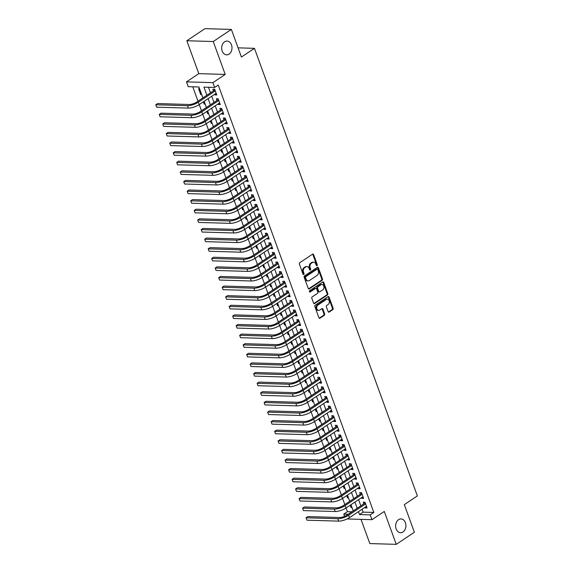 <?xml version="1.0" encoding="UTF-8"?>
<svg xmlns="http://www.w3.org/2000/svg" width="573" height="573" viewBox="0 0 573 573"><rect width="100%" height="100%" fill="white"/><g stroke="black" fill="none" stroke-linecap="round" stroke-linejoin="round"><path stroke-width="0.86" d="M317.005 265.65A0.738 0.552 91.7 0 0 317.263 264.662L313.617 254.641A1.053 0.788 91.7 0 0 312.564 254.176L299.758 262.721A1.053 0.788 91.7 0 0 299.385 264.139L303.031 274.159A0.738 0.552 91.7 0 0 304.027 273.493L303.554 272.196A3.381 2.528 91.7 0 1 304.736 267.663L305.803 266.946A3.381 2.528 91.7 0 1 306.999 266.588A3.381 2.528 91.7 0 1 309.176 268.443L309.649 269.74A0.738 0.552 91.7 0 0 310.645 269.074L310.172 267.777A3.381 2.528 91.7 0 1 311.354 263.243L312.421 262.527A3.381 2.528 91.7 0 1 313.617 262.169A3.381 2.528 91.7 0 1 315.795 264.024L316.267 265.32A0.738 0.552 91.7 0 0 317.005 265.65M316.389 265.543A0.738 0.552 91.7 0 0 316.547 264.64L312.901 254.62A1.053 0.788 91.7 0 0 312.579 254.161M303.16 274.381A0.738 0.552 91.7 0 0 303.318 273.471L302.845 272.175L303.554 272.196M309.771 269.962A0.738 0.552 91.7 0 0 309.929 269.052L309.463 267.756L310.172 267.777M398.529 519.668A6.883 5.15 91.7 0 0 395.728 527.332A6.883 5.15 91.7 0 0 400.57 532.697A6.883 5.15 91.7 0 0 403.005 531.959A6.883 5.15 91.7 0 0 405.813 524.295A6.883 5.15 91.7 0 0 400.971 518.93A6.883 5.15 91.7 0 0 398.529 519.668M224.609 41.815A6.883 5.15 91.7 0 0 221.801 49.479A6.883 5.15 91.7 0 0 226.643 54.843A6.883 5.15 91.7 0 0 229.085 54.113A6.883 5.15 91.7 0 0 231.886 46.442A6.883 5.15 91.7 0 0 227.044 41.077A6.883 5.15 91.7 0 0 224.609 41.815M328.107 311.59A1.053 0.788 91.7 0 0 329.16 312.056L332.755 309.656A1.053 0.788 91.7 0 0 333.121 308.238L329.074 297.115A1.053 0.788 91.7 0 0 328.021 296.649L315.214 305.194A1.053 0.788 91.7 0 0 314.849 306.612L318.896 317.743A1.053 0.788 91.7 0 0 319.949 318.208L324.289 315.308A1.053 0.788 91.7 0 0 324.655 313.889L322.928 309.134A1.053 0.788 91.7 0 0 321.868 308.661L319.72 310.1A2.822 2.113 91.7 0 1 318.717 310.401A2.822 2.113 91.7 0 1 316.733 308.202A2.822 2.113 91.7 0 1 317.886 305.058L326.316 299.428A2.822 2.113 91.7 0 1 327.312 299.127A2.822 2.113 91.7 0 1 329.303 301.326A2.822 2.113 91.7 0 1 328.15 304.471L326.746 305.409A1.053 0.788 91.7 0 0 326.374 306.827L328.107 311.59M362.072 509.239L363.124 512.14L373.832 512.455L370.208 514.876L371.956 519.682L347.152 518.952M231.363 29.424L213.242 41.528L186.827 40.747L204.948 28.65L231.363 29.424L241.412 57.042L254.455 48.333L417.366 495.924L404.323 504.634L414.372 532.253L396.251 544.35L384.282 511.453L371.956 519.682M186.827 40.747L198.802 73.645L225.21 74.426L213.242 41.528M225.21 74.426L212.891 82.648L214.639 87.454L203.931 87.139L206.882 95.24M373.832 512.455L218.263 85.033L214.639 87.454M322.083 280.333A1.053 0.788 91.7 0 0 322.456 278.915L318.402 267.792A1.053 0.788 91.7 0 0 317.349 267.326L304.542 275.878A1.053 0.788 91.7 0 0 304.177 277.296L308.224 288.42A1.053 0.788 91.7 0 0 309.277 288.885L322.083 280.333L321.367 280.312A1.053 0.788 91.7 0 0 321.74 278.901L317.693 267.77A1.053 0.788 91.7 0 0 317.363 267.319M323.738 282.453L327.785 293.577A1.053 0.788 91.7 0 1 327.419 294.995L314.613 303.547A1.053 0.788 91.7 0 1 313.56 303.081L311.827 298.318A1.053 0.788 91.7 0 1 312.192 296.9L317.385 293.433A1.053 0.788 91.7 0 0 317.757 292.015L316.604 288.856A1.053 0.788 91.7 0 0 315.551 288.391L310.143 292.001A0.738 0.552 91.7 0 1 309.664 290.676L322.685 281.988A1.053 0.788 91.7 0 1 323.738 282.453L323.022 282.432L327.076 293.555L327.785 293.577M361.026 519.36L369.836 543.576L396.251 544.35M350.196 505.236L351.02 507.513L351.801 506.99M346.694 495.631L347.525 497.908L348.305 497.385M343.198 486.026L344.029 488.303L344.81 487.781M339.703 476.421L340.534 478.699L341.315 478.176M336.208 466.816L337.039 469.094L337.819 468.571M332.712 457.211L333.543 459.489L334.324 458.966M329.217 447.606L330.048 449.884L330.829 449.361M325.722 438.001L326.553 440.279L327.333 439.756M322.227 428.389L323.057 430.674L323.831 430.151M318.731 418.784L319.562 421.069L320.336 420.546M315.236 409.179L316.06 411.457L316.84 410.941M311.741 399.574L312.564 401.852L313.345 401.336M308.238 389.969L309.069 392.247L309.85 391.731M304.743 380.365L305.574 382.642L306.354 382.127M301.248 370.76L302.078 373.037L302.859 372.522M297.752 361.155L298.583 363.432L299.364 362.917M294.257 351.55L295.088 353.828L295.869 353.312M290.762 341.945L291.593 344.223L292.373 343.707M287.266 332.34L288.097 334.618L288.878 334.102M283.771 322.735L284.602 325.013L285.375 324.497M280.276 313.13L281.107 315.408L281.88 314.892M276.78 303.525L277.604 305.803L278.385 305.287M273.285 293.92L274.109 296.198L274.89 295.682M269.783 284.315L270.614 286.593L271.394 286.077M266.287 274.711L267.118 276.988L267.899 276.473M262.792 265.106L263.623 267.383L264.404 266.868M259.297 255.501L260.128 257.778L260.908 257.256M255.802 245.896L256.632 248.173L257.413 247.651M252.306 236.291L253.137 238.569L253.918 238.046M248.811 226.686L249.642 228.964L250.422 228.441M245.316 217.081L246.146 219.359L246.92 218.836M241.82 207.476L242.651 209.754L243.425 209.231M238.325 197.871L239.149 200.149L239.929 199.626M234.83 188.266L235.653 190.544L236.434 190.021M231.327 178.661L232.158 180.939L232.939 180.416M227.832 169.056L228.663 171.334L229.444 170.811M224.337 159.452L225.168 161.729L225.948 161.206M220.841 149.847L221.672 152.124L222.453 151.601M217.346 140.242L218.177 142.519L218.958 141.997M213.851 130.637L214.682 132.915L215.462 132.392M210.355 121.032L211.186 123.31L211.96 122.787M206.86 111.427L207.691 113.705L208.465 113.182M203.365 101.822L204.189 104.1L204.969 103.577M214.725 94.23L214.975 94.91L216.759 94.968L214.66 89.202L212.877 89.152L213.485 90.828M218.22 103.835L218.471 104.515L220.254 104.573L218.155 98.807L216.372 98.757L216.988 100.433M221.715 113.44L221.966 114.12L223.749 114.177L221.651 108.412L219.867 108.361L220.483 110.037M225.218 123.045L225.461 123.725L227.245 123.782L225.146 118.017L223.363 117.966L223.979 119.642M228.713 132.657L228.956 133.33L230.74 133.387L228.648 127.621L226.858 127.571L227.474 129.254M232.208 142.262L232.452 142.935L234.235 142.992L232.144 137.226L230.353 137.176L230.969 138.859M235.704 151.866L235.947 152.54L237.738 152.597L235.639 146.831L233.856 146.781L234.464 148.464M239.199 161.471L239.442 162.152L241.233 162.202L239.134 156.436L237.351 156.386L237.96 158.069M242.694 171.076L242.945 171.757L244.728 171.807L242.63 166.041L240.846 165.991L241.455 167.674M246.189 180.681L246.44 181.362L248.224 181.412L246.125 175.646L244.342 175.596L244.95 177.279M249.685 190.286L249.935 190.967L251.719 191.017L249.62 185.251L247.837 185.201L248.446 186.884M253.18 199.891L253.431 200.571L255.214 200.622L253.116 194.856L251.332 194.806L251.941 196.489M256.675 209.496L256.926 210.176L258.709 210.227L256.611 204.461L254.827 204.411L255.443 206.094M260.171 219.101L260.421 219.781L262.205 219.831L260.106 214.066L258.323 214.016L258.939 215.699M263.673 228.706L263.917 229.386L265.7 229.436L263.601 223.671L261.818 223.62L262.434 225.304M267.168 238.311L267.412 238.991L269.195 239.041L267.104 233.275L265.313 233.225L265.929 234.909M270.664 247.916L270.907 248.596L272.691 248.646L270.599 242.88L268.809 242.83L269.425 244.513M274.159 257.521L274.403 258.201L276.193 258.251L274.095 252.485L272.311 252.435L272.92 254.118M277.654 267.125L277.905 267.806L279.688 267.856L277.59 262.09L275.806 262.04L276.415 263.723M281.15 276.73L281.4 277.411L283.184 277.461L281.085 271.695L279.302 271.645L279.911 273.328M284.645 286.335L284.896 287.016L286.679 287.066L284.58 281.307L282.797 281.25L283.406 282.933M288.14 295.94L288.391 296.621L290.174 296.671L288.076 290.912L286.292 290.855L286.901 292.538M291.636 305.545L291.886 306.226L293.67 306.276L291.571 300.517L289.788 300.46L290.396 302.143M295.131 315.15L295.382 315.83L297.165 315.881L295.066 310.122L293.283 310.065L293.899 311.748M298.626 324.755L298.877 325.435L300.66 325.485L298.562 319.727L296.778 319.67L297.394 321.353M302.129 334.36L302.372 335.04L304.156 335.09L302.057 329.332L300.273 329.274L300.889 330.958M305.624 343.965L305.867 344.645L307.651 344.695L305.559 338.937L303.769 338.879L304.385 340.563M309.119 353.57L309.363 354.25L311.153 354.3L309.055 348.542L307.264 348.484L307.88 350.167M312.614 363.175L312.858 363.855L314.649 363.905L312.55 358.146L310.767 358.089L311.375 359.772M316.11 372.779L316.36 373.46L318.144 373.51L316.045 367.751L314.262 367.694L314.871 369.377M319.605 382.384L319.856 383.065L321.639 383.115L319.541 377.356L317.757 377.299L318.366 378.982M323.1 391.989L323.351 392.67L325.135 392.72L323.036 386.961L321.252 386.904L321.861 388.587M326.596 401.594L326.846 402.275L328.63 402.325L326.531 396.566L324.748 396.509L325.357 398.192M330.091 411.199L330.342 411.88L332.125 411.93L330.027 406.171L328.243 406.114L328.852 407.797M333.586 420.804L333.837 421.484L335.62 421.535L333.522 415.776L331.738 415.719L332.354 417.402M337.089 430.409L337.332 431.089L339.116 431.14L337.017 425.381L335.234 425.324L335.85 427.007M340.584 440.014L340.828 440.694L342.611 440.744L340.512 434.986L338.729 434.936L339.345 436.612M344.079 449.619L344.323 450.299L346.106 450.349L344.015 444.591L342.224 444.541L342.84 446.217M347.575 459.224L347.818 459.904L349.609 459.954L347.51 454.196L345.72 454.145L346.336 455.822M351.07 468.829L351.313 469.509L353.104 469.566L351.005 463.801L349.222 463.75L349.831 465.426M354.565 478.434L354.816 479.114L356.599 479.171L354.501 473.405L352.717 473.355L353.326 475.031M358.061 488.038L358.311 488.719L360.095 488.776L357.996 483.01L356.213 482.96L356.821 484.636M361.556 497.643L361.807 498.324L363.59 498.381L361.491 492.615L359.708 492.565L360.317 494.241M208.486 87.268L210.506 92.826M211.745 96.228L214.001 102.431M215.24 105.833L217.496 112.036M218.736 115.438L220.992 121.641M222.231 125.043L224.487 131.246M225.726 134.648L227.982 140.851M229.221 144.253L231.478 150.455M232.717 153.858L234.98 160.06M236.212 163.463L238.475 169.665M239.715 173.067L241.971 179.27M243.21 182.672L245.466 188.875M246.705 192.277L248.961 198.48M250.2 201.882L252.457 208.085M253.696 211.487L255.952 217.69M257.191 221.092L259.447 227.295M260.686 230.697L262.943 236.9M264.182 240.302L266.438 246.505M267.677 249.907L269.933 256.11M271.172 259.512L273.436 265.714M274.668 269.117L276.931 275.319M278.17 278.722L280.426 284.924M281.665 288.326L283.921 294.529M285.161 297.931L287.417 304.134M288.656 307.536L290.912 313.739M292.151 317.141L294.407 323.344M295.647 326.746L297.903 332.949M299.142 336.351L301.398 342.554M302.637 345.956L304.893 352.159M306.132 355.561L308.396 361.764M309.628 365.166L311.891 371.368M313.123 374.771L315.386 380.973M316.625 384.376L318.882 390.578M320.121 393.98L322.377 400.183M323.616 403.585L325.872 409.788M327.111 413.19L329.368 419.393M330.607 422.795L332.863 428.998M334.102 432.4L336.358 438.603M337.597 442.005L339.853 448.208M341.093 451.61L343.349 457.813M344.588 461.215L346.851 467.418M348.083 470.82L350.347 477.023M351.578 480.425L353.842 486.627M355.081 490.03L357.337 496.232M358.576 499.635L360.832 505.837M365.051 507.248L365.302 507.929L367.085 507.986L364.987 502.22L363.203 502.17L363.812 503.846M192.779 86.81L198.007 101.17M199.246 104.573L201.503 110.775M202.742 114.177L204.998 120.38M206.237 123.782L208.493 129.985M209.732 133.387L211.989 139.59M213.228 142.992L215.484 149.195M216.723 152.597L218.979 158.8M220.218 162.202L222.474 168.405M223.714 171.807L225.97 178.01M227.209 181.412L229.472 187.615M230.704 191.017L232.967 197.219M234.207 200.622L236.463 206.824M237.702 210.227L239.958 216.429M241.197 219.831L243.453 226.034M244.692 229.436L246.949 235.639M248.188 239.041L250.444 245.244M251.683 248.646L253.939 254.849M255.178 258.251L257.435 264.454M258.674 267.856L260.93 274.059M262.169 277.461L264.425 283.664M265.664 287.066L267.928 293.269M269.16 296.671L271.423 302.873M272.662 306.276L274.918 312.478M276.157 315.881L278.414 322.083M279.653 325.485L281.909 331.688M283.148 335.09L285.404 341.293M286.643 344.695L288.899 350.898M290.139 354.3L292.395 360.503M293.634 363.905L295.89 370.108M297.129 373.51L299.385 379.713M300.624 383.115L302.881 389.318M304.12 392.72L306.383 398.923M307.615 402.325L309.878 408.528M311.118 411.93L313.374 418.132M314.613 421.535L316.869 427.737M318.108 431.14L320.364 437.349M321.603 440.752L323.86 446.954M325.099 450.357L327.355 456.559M328.594 459.961L330.85 466.164M332.089 469.566L334.346 475.769M335.585 479.171L337.841 485.374M339.08 488.776L341.336 494.979M342.575 498.381L344.839 504.584M346.071 507.986L347.417 511.682L351.886 511.811M199.576 88.758L198.602 88.729L200.693 94.495L201.675 94.524M204.189 104.1L205.17 104.128M207.691 113.705L208.665 113.733M211.186 123.31L212.16 123.338M214.682 132.915L215.656 132.943M218.177 142.519L219.158 142.548M221.672 152.124L222.653 152.153M225.168 161.729L226.149 161.758M228.663 171.334L229.644 171.363M232.158 180.939L233.139 180.968M235.653 190.544L236.635 190.573M239.149 200.149L240.13 200.178M242.651 209.754L243.625 209.782M246.146 219.359L247.121 219.387M249.642 228.964L250.616 228.992M253.137 238.569L254.118 238.597M256.632 248.173L257.614 248.202M260.128 257.778L261.109 257.807M263.623 267.383L264.604 267.412M267.118 276.988L268.1 277.017M270.614 286.593L271.595 286.622M274.109 296.198L275.09 296.227M277.604 305.803L278.585 305.832M281.107 315.408L282.081 315.437M284.602 325.013L285.576 325.041M288.097 334.618L289.071 334.646M291.593 344.223L292.574 344.251M295.088 353.828L296.069 353.856M298.583 363.432L299.564 363.461M302.078 373.037L303.06 373.066M305.574 382.642L306.555 382.671M309.069 392.247L310.05 392.276M312.564 401.852L313.546 401.881M316.06 411.457L317.041 411.486M319.562 421.069L320.536 421.098M323.057 430.674L324.031 430.703M326.553 440.279L327.527 440.308M330.048 449.884L331.029 449.912M333.543 459.489L334.525 459.517M337.039 469.094L338.02 469.122M340.534 478.699L341.515 478.727M344.029 488.303L345.01 488.332M347.525 497.908L348.506 497.937M351.02 507.513L352.001 507.542M254.455 48.333L238.067 47.846M344.617 516.359L343.793 514.103L348.262 514.232M347.417 511.682L343.793 514.103M202.906 97.897L198.931 86.989L188.223 86.673L186.476 81.875L212.891 82.648M198.802 73.645L186.476 81.875M358.447 511.66L359.5 514.561L370.208 514.876M208.121 98.642L210.377 104.845M211.616 108.247L213.872 114.45M215.111 117.852L217.368 124.055M218.607 127.457L220.863 133.659M222.102 137.062L224.358 143.264M225.597 146.667L227.861 152.869M229.093 156.271L231.356 162.474M232.588 165.876L234.851 172.086M236.09 175.488L238.347 181.691M239.586 185.093L241.842 191.296M243.081 194.698L245.337 200.901M246.576 204.303L248.832 210.506M250.072 213.908L252.328 220.111M253.567 223.513L255.823 229.716M257.062 233.118L259.318 239.321M260.557 242.723L262.814 248.926M264.053 252.328L266.316 258.53M267.548 261.933L269.811 268.135M271.05 271.538L273.307 277.74M274.546 281.142L276.802 287.345M278.041 290.747L280.297 296.95M281.536 300.352L283.793 306.555M285.032 309.957L287.288 316.16M288.527 319.562L290.783 325.765M292.022 329.167L294.278 335.37M295.518 338.772L297.774 344.975M299.013 348.377L301.269 354.58M302.508 357.982L304.772 364.184M306.003 367.587L308.267 373.789M309.506 377.192L311.762 383.394M313.001 386.796L315.257 392.999M316.497 396.401L318.753 402.604M319.992 406.006L322.248 412.209M323.487 415.611L325.743 421.814M326.982 425.216L329.239 431.419M330.478 434.821L332.734 441.024M333.973 444.426L336.229 450.629M337.468 454.031L339.725 460.234M340.964 463.636L343.227 469.839M344.459 473.241L346.722 479.443M347.961 482.846L350.218 489.048M351.457 492.451L353.713 498.653M354.952 502.055L357.208 508.258M353.233 510.915L350.97 504.713M349.738 501.311L347.474 495.108M346.235 491.706L343.979 485.503M342.74 482.101L340.484 475.898M339.245 472.496L336.988 466.293M335.749 462.891L333.493 456.688M332.254 453.286L329.998 447.083M328.759 443.681L326.503 437.478M325.263 434.076L323.007 427.873M321.768 424.471L319.512 418.269M318.273 414.866L316.01 408.664M314.778 405.261L312.514 399.059M311.282 395.656L309.019 389.454M307.78 386.052L305.524 379.849M304.284 376.447L302.028 370.244M300.789 366.842L298.533 360.639M297.294 357.237L295.038 351.034M293.799 347.632L291.542 341.429M290.303 338.027L288.047 331.824M286.808 328.422L284.552 322.219M283.313 318.817L281.057 312.614M279.817 309.212L277.554 303.01M276.322 299.607L274.059 293.405M272.827 290.002L270.563 283.8M269.324 280.398L267.068 274.188M265.829 270.785L263.573 264.583M262.334 261.181L260.078 254.978M258.838 251.576L256.582 245.373M255.343 241.971L253.087 235.768M251.848 232.366L249.592 226.163M248.353 222.761L246.096 216.558M244.857 213.156L242.601 206.953M241.362 203.551L239.099 197.348M237.867 193.946L235.603 187.743M234.364 184.341L232.108 178.139M230.869 174.736L228.613 168.534M227.374 165.131L225.117 158.929M223.878 155.527L221.622 149.324M220.383 145.922L218.127 139.719M216.888 136.317L214.631 130.114M213.392 126.712L211.136 120.509M209.897 117.107L207.641 110.904M206.402 107.502L204.146 101.299M363.124 512.14L359.5 514.561M200.693 94.495L201.474 93.972M214.975 94.91L216.393 93.965M218.471 104.515L219.889 103.57M221.966 114.12L223.384 113.175M225.461 123.725L226.879 122.78M228.956 133.33L230.382 132.384M232.452 142.935L233.877 141.989M235.947 152.54L237.372 151.594M239.442 162.152L240.868 161.199M242.945 171.757L244.363 170.804M246.44 181.362L247.858 180.409M249.935 190.967L251.354 190.014M253.431 200.571L254.849 199.619M256.926 210.176L258.344 209.224M260.421 219.781L261.84 218.829M263.917 229.386L265.335 228.434M267.412 238.991L268.837 238.039M270.907 248.596L272.333 247.643M274.403 258.201L275.828 257.248M277.905 267.806L279.323 266.853M281.4 277.411L282.818 276.458M284.896 287.016L286.314 286.063M288.391 296.621L289.809 295.668M291.886 306.226L293.304 305.273M295.382 315.83L296.8 314.878M298.877 325.435L300.295 324.483M302.372 335.04L303.79 334.088M305.867 344.645L307.293 343.7M309.363 354.25L310.788 353.305M312.858 363.855L314.283 362.91M316.36 373.46L317.779 372.514M319.856 383.065L321.274 382.119M323.351 392.67L324.769 391.724M326.846 402.275L328.265 401.329M330.342 411.88L331.76 410.934M333.837 421.484L335.255 420.539M337.332 431.089L338.75 430.144M340.828 440.694L342.246 439.749M344.323 450.299L345.748 449.354M347.818 459.904L349.244 458.959M351.313 469.509L352.739 468.564M354.816 479.114L356.234 478.169M358.311 488.719L359.729 487.773M361.807 498.324L363.225 497.378M365.302 507.929L366.72 506.983M313.617 262.169L312.901 262.148A3.381 2.528 91.7 0 0 311.705 262.513L312.421 262.527M309.463 267.756A3.381 2.528 91.7 0 1 310.638 263.222L311.705 262.513M306.999 266.588L306.29 266.567A3.381 2.528 91.7 0 0 305.087 266.925L305.803 266.946M302.845 272.175A3.381 2.528 91.7 0 1 304.019 267.641L305.087 266.925M309.277 288.885L308.561 288.864A1.053 0.788 91.7 0 0 308.561 288.864L321.367 280.312M317.786 269.496A0.738 0.552 91.7 0 0 317.048 269.167L305.803 276.673A0.738 0.552 91.7 0 0 305.545 277.669L306.046 279.03A3.381 2.528 91.7 0 0 308.224 280.892A3.381 2.528 91.7 0 0 309.42 280.526L317.105 275.398A3.381 2.528 91.7 0 0 318.28 270.864L317.786 269.496M316.855 269.16A0.738 0.552 91.7 0 0 316.332 269.145L317.048 269.167M308.224 280.892L307.508 280.87A3.381 2.528 91.7 0 1 305.33 279.015L304.836 277.647A0.738 0.552 91.7 0 1 305.094 276.652L316.332 269.145M313.889 303.532A1.053 0.788 91.7 0 0 313.897 303.525L326.703 294.973A1.053 0.788 91.7 0 0 327.076 293.555M315.924 288.276L315.214 288.255A1.053 0.788 91.7 0 0 314.842 288.369L309.542 291.908M322.778 289.838A2.822 2.113 91.7 0 0 323.931 286.686A2.822 2.113 91.7 0 0 321.94 284.487A2.822 2.113 91.7 0 0 320.944 284.788L317.972 286.772A1.053 0.788 91.7 0 0 317.6 288.19L318.753 291.349A1.053 0.788 91.7 0 0 319.806 291.815L322.778 289.838M321.94 284.487L321.231 284.466A2.822 2.113 91.7 0 0 320.228 284.767L320.944 284.788M319.433 291.929L318.717 291.908A1.053 0.788 91.7 0 1 318.036 291.328L316.89 288.169A1.053 0.788 91.7 0 1 317.256 286.751L320.228 284.767M323.022 282.432A1.053 0.788 91.7 0 0 322.699 281.98M327.312 299.127L326.603 299.106A2.822 2.113 91.7 0 0 325.6 299.407L326.316 299.428M318.717 310.401L318.001 310.38A2.822 2.113 91.7 0 1 316.017 308.181A2.822 2.113 91.7 0 1 317.17 305.037L325.6 299.407M319.949 318.208L319.233 318.187A1.053 0.788 91.7 0 0 319.233 318.187L323.573 315.286A1.053 0.788 91.7 0 0 323.946 313.868L322.212 309.112A1.053 0.788 91.7 0 0 321.883 308.654M329.16 312.056L328.451 312.034A1.053 0.788 91.7 0 0 328.451 312.034L332.039 309.635A1.053 0.788 91.7 0 0 332.412 308.217L328.358 297.093A1.053 0.788 91.7 0 0 328.035 296.635M215.083 90.369L214.216 90.341L196.489 102.18A5.379 1.676 160 0 1 189.298 104.494L157.568 103.563L155.756 104.773L187.486 105.704A8.065 2.514 -20 0 0 198.279 102.23L215.276 90.885M156.63 107.172L155.756 104.773L156.63 107.172L188.359 108.104A8.065 2.514 -20 0 0 199.153 104.63L216.15 93.284M214.216 90.341L214.775 89.51M218.585 99.974L217.711 99.946L199.984 111.785A5.379 1.676 160 0 1 192.793 114.099L161.063 113.168L159.251 114.378L190.981 115.309A8.065 2.514 -20 0 0 201.775 111.835L218.771 100.49M160.125 116.777L159.251 114.378L160.125 116.777L191.855 117.709A8.065 2.514 -20 0 0 202.649 114.235L219.645 102.889M217.711 99.946L218.27 99.115M222.08 109.579L221.207 109.55L203.487 121.39A5.379 1.676 160 0 1 196.288 123.704L164.558 122.772L162.746 123.983L194.476 124.914A8.065 2.514 -20 0 0 205.27 121.44L222.267 110.095M163.62 126.382L162.746 123.983L163.62 126.382L195.35 127.313A8.065 2.514 -20 0 0 206.144 123.84L223.141 112.494M221.207 109.55L221.765 108.72M225.576 119.184L224.709 119.163L206.982 130.995A5.379 1.676 160 0 1 199.784 133.308L168.054 132.377L166.242 133.588L197.971 134.519A8.065 2.514 -20 0 0 208.765 131.045L225.762 119.7M167.115 135.987L166.242 133.588L167.115 135.987L198.845 136.918A8.065 2.514 -20 0 0 209.639 133.452L226.636 122.099M224.709 119.163L225.261 118.325M229.071 128.789L228.204 128.767L210.477 140.6A5.379 1.676 160 0 1 203.279 142.913L171.549 141.982L169.737 143.193L201.467 144.124A8.065 2.514 -20 0 0 212.261 140.65L229.257 129.305M170.611 145.592L169.737 143.193L170.611 145.592L202.341 146.523A8.065 2.514 -20 0 0 213.135 143.057L230.131 131.704M228.204 128.767L228.756 127.929M232.566 138.394L231.7 138.372L213.973 150.205A5.379 1.676 160 0 1 206.781 152.518L175.044 151.587L173.232 152.798L204.969 153.729A8.065 2.514 -20 0 0 215.756 150.255L232.753 138.91M174.106 155.197L173.232 152.798L174.106 155.197L205.843 156.128A8.065 2.514 -20 0 0 216.63 152.662L233.626 141.309M231.7 138.372L232.251 137.534M236.062 147.999L235.195 147.977L217.468 159.81A5.379 1.676 160 0 1 210.277 162.123L178.54 161.192L176.728 162.403L208.465 163.334A8.065 2.514 -20 0 0 219.251 159.86L236.248 148.514M177.601 164.802L176.728 162.403L177.601 164.802L209.338 165.733A8.065 2.514 -20 0 0 220.125 162.266L237.122 150.914M235.195 147.977L235.747 147.139M239.557 157.604L238.69 157.582L220.963 169.415A5.379 1.676 160 0 1 213.772 171.728L182.035 170.797L180.223 172.007L211.96 172.939A8.065 2.514 -20 0 0 222.747 169.465L239.743 158.119M181.097 174.407L180.223 172.007L181.097 174.407L212.834 175.338A8.065 2.514 -20 0 0 223.62 171.871L240.617 160.519M238.69 157.582L239.249 156.744M243.052 167.209L242.186 167.187L224.458 179.02A5.379 1.676 160 0 1 217.267 181.333L185.53 180.402L183.718 181.612L215.455 182.543A8.065 2.514 -20 0 0 226.242 179.07L243.239 167.724M184.592 184.012L183.718 181.612L184.592 184.012L216.329 184.943A8.065 2.514 -20 0 0 227.116 181.476L244.112 170.124M242.186 167.187L242.744 166.356M246.548 176.813L245.681 176.792L227.954 188.624A5.379 1.676 160 0 1 220.763 190.938L189.026 190.007L187.213 191.217L218.95 192.148A8.065 2.514 -20 0 0 229.737 188.675L246.734 177.329M188.087 193.617L187.213 191.217L188.087 193.617L219.824 194.548A8.065 2.514 -20 0 0 230.611 191.081L247.608 179.729M245.681 176.792L246.24 175.961M250.043 186.418L249.176 186.397L231.449 198.229A5.379 1.676 160 0 1 224.258 200.543L192.528 199.612L190.716 200.822L222.446 201.753A8.065 2.514 -20 0 0 233.24 198.279L250.236 186.934M191.59 203.222L190.716 200.822L191.59 203.222L223.32 204.153A8.065 2.514 -20 0 0 234.113 200.686L251.11 189.334M249.176 186.397L249.735 185.566M253.538 196.023L252.672 196.002L234.944 207.834A5.379 1.676 160 0 1 227.753 210.148L196.023 209.217L194.211 210.427L225.941 211.358A8.065 2.514 -20 0 0 236.735 207.884L253.732 196.539M195.085 212.827L194.211 210.427L195.085 212.827L226.815 213.758A8.065 2.514 -20 0 0 237.609 210.291L254.605 198.938M252.672 196.002L253.23 195.171M257.041 205.628L256.167 205.607L238.447 217.439A5.379 1.676 160 0 1 231.248 219.753L199.519 218.822L197.706 220.032L229.436 220.963A8.065 2.514 -20 0 0 240.23 217.489L257.227 206.144M198.58 222.431L197.706 220.032L198.58 222.431L230.31 223.363A8.065 2.514 -20 0 0 241.104 219.896L258.101 208.543M256.167 205.607L256.725 204.776M260.536 215.233L259.662 215.212L241.942 227.044A5.379 1.676 160 0 1 234.744 229.358L203.014 228.426L201.202 229.637L232.932 230.568A8.065 2.514 -20 0 0 243.726 227.094L260.722 215.749M202.076 232.036L201.202 229.637L202.076 232.036L233.805 232.975A8.065 2.514 -20 0 0 244.599 229.501L261.596 218.148M259.662 215.212L260.221 214.381M264.031 224.838L263.165 224.817L245.437 236.649A5.379 1.676 160 0 1 238.239 238.962L206.509 238.031L204.697 239.242L236.427 240.173A8.065 2.514 -20 0 0 247.221 236.699L264.217 225.354M205.571 241.641L204.697 239.242L205.571 241.641L237.301 242.58A8.065 2.514 -20 0 0 248.095 239.106L265.091 227.753M263.165 224.817L263.716 223.986M267.527 234.443L266.66 234.421L248.933 246.254A5.379 1.676 160 0 1 241.734 248.567L210.005 247.636L208.192 248.847L239.922 249.778A8.065 2.514 -20 0 0 250.716 246.311L267.713 234.959M209.066 251.246L208.192 248.847L209.066 251.246L240.796 252.184A8.065 2.514 -20 0 0 251.59 248.711L268.587 237.358M266.66 234.421L267.211 233.591M271.022 244.048L270.155 244.026L252.428 255.859A5.379 1.676 160 0 1 245.237 258.172L213.5 257.241L211.688 258.452L243.425 259.383A8.065 2.514 -20 0 0 254.211 255.916L271.208 244.564M212.562 260.851L211.688 258.452L212.562 260.851L244.299 261.789A8.065 2.514 -20 0 0 255.085 258.316L272.082 246.963M270.155 244.026L270.707 243.196M274.517 253.653L273.65 253.631L255.923 265.464A5.379 1.676 160 0 1 248.732 267.777L216.995 266.846L215.183 268.057L246.92 268.988A8.065 2.514 -20 0 0 257.707 265.521L274.703 254.168M216.057 270.456L215.183 268.057L216.057 270.456L247.794 271.394A8.065 2.514 -20 0 0 258.581 267.92L275.577 256.568M273.65 253.631L274.202 252.8M278.012 263.258L277.146 263.236L259.419 275.069A5.379 1.676 160 0 1 252.227 277.382L220.49 276.451L218.678 277.661L250.415 278.593A8.065 2.514 -20 0 0 261.202 275.126L278.199 263.773M219.552 280.061L218.678 277.661L219.552 280.061L251.289 280.999A8.065 2.514 -20 0 0 262.076 277.525L279.072 266.173M277.146 263.236L277.704 262.405M281.508 272.863L280.641 272.841L262.914 284.674A5.379 1.676 160 0 1 255.723 286.987L223.986 286.056L222.174 287.266L253.911 288.198A8.065 2.514 -20 0 0 264.697 284.731L281.694 273.378M223.047 289.666L222.174 287.266L223.047 289.666L254.784 290.604A8.065 2.514 -20 0 0 265.571 287.13L282.568 275.778M280.641 272.841L281.2 272.01M285.003 282.468L284.136 282.446L266.409 294.278A5.379 1.676 160 0 1 259.218 296.592L227.481 295.661L225.669 296.871L257.406 297.802A8.065 2.514 -20 0 0 268.193 294.336L285.189 282.983M226.55 299.271L225.669 296.871L226.55 299.271L258.28 300.209A8.065 2.514 -20 0 0 269.066 296.735L286.063 285.383M284.136 282.446L284.695 281.615M288.498 292.072L287.632 292.051L269.904 303.883A5.379 1.676 160 0 1 262.713 306.204L230.983 305.266L229.171 306.476L260.901 307.407A8.065 2.514 -20 0 0 271.695 303.941L288.692 292.588M230.045 308.876L229.171 306.476L230.045 308.876L261.775 309.814A8.065 2.514 -20 0 0 272.569 306.34L289.566 294.988M287.632 292.051L288.19 291.22M291.994 301.677L291.127 301.656L273.4 313.488A5.379 1.676 160 0 1 266.209 315.809L234.479 314.871L232.667 316.081L264.397 317.012A8.065 2.514 -20 0 0 275.19 313.546L292.187 302.193M233.54 318.481L232.667 316.081L233.54 318.481L265.27 319.419A8.065 2.514 -20 0 0 276.064 315.945L293.061 304.592M291.127 301.656L291.686 300.825M295.496 311.289L294.622 311.261L276.902 323.093A5.379 1.676 160 0 1 269.704 325.414L237.974 324.476L236.162 325.686L267.892 326.617A8.065 2.514 -20 0 0 278.686 323.151L295.682 311.798M237.036 328.093L236.162 325.686L237.036 328.093L268.766 329.024A8.065 2.514 -20 0 0 279.56 325.55L296.556 314.197M294.622 311.261L295.181 310.43M298.991 320.894L298.118 320.866L280.398 332.698A5.379 1.676 160 0 1 273.199 335.019L241.469 334.08L239.657 335.291L271.387 336.222A8.065 2.514 -20 0 0 282.181 332.755L299.178 321.403M240.531 337.698L239.657 335.291L240.531 337.698L272.261 338.629A8.065 2.514 -20 0 0 283.055 335.155L300.051 323.809M298.118 320.866L298.676 320.035M302.487 330.499L301.62 330.471L283.893 342.303A5.379 1.676 160 0 1 276.695 344.624L244.965 343.685L243.153 344.896L274.882 345.834A8.065 2.514 -20 0 0 285.676 342.36L302.673 331.008M244.026 347.302L243.153 344.896L244.026 347.302L275.756 348.234A8.065 2.514 -20 0 0 286.55 344.76L303.547 333.414M301.62 330.471L302.172 329.64M305.982 340.104L305.115 340.076L287.388 351.908A5.379 1.676 160 0 1 280.19 354.229L248.46 353.29L246.648 354.501L278.378 355.439A8.065 2.514 -20 0 0 289.172 351.965L306.168 340.613M247.522 356.907L246.648 354.501L247.522 356.907L279.252 357.839A8.065 2.514 -20 0 0 290.045 354.365L307.042 343.019M305.115 340.076L305.667 339.245M309.477 349.709L308.611 349.68L290.883 361.513A5.379 1.676 160 0 1 283.692 363.834L251.955 362.895L250.143 364.106L281.88 365.044A8.065 2.514 -20 0 0 292.667 361.57L309.664 350.218M251.017 366.512L250.143 364.106L251.017 366.512L282.754 367.443A8.065 2.514 -20 0 0 293.541 363.97L310.537 352.624M308.611 349.68L309.162 348.85M312.973 359.314L312.106 359.285L294.379 371.118A5.379 1.676 160 0 1 287.188 373.438L255.451 372.5L253.638 373.711L285.375 374.649A8.065 2.514 -20 0 0 296.162 371.175L313.159 359.823M254.512 376.117L253.638 373.711L254.512 376.117L286.249 377.048A8.065 2.514 -20 0 0 297.036 373.575L314.033 362.229M312.106 359.285L312.657 358.454M316.468 368.919L315.601 368.89L297.874 380.723A5.379 1.676 160 0 1 290.683 383.043L258.946 382.105L257.134 383.316L288.871 384.254A8.065 2.514 -20 0 0 299.658 380.78L316.654 369.427M258.008 385.722L257.134 383.316L258.008 385.722L289.745 386.653A8.065 2.514 -20 0 0 300.531 383.179L317.528 371.834M315.601 368.89L316.16 368.059M319.963 378.524L319.097 378.495L301.369 390.335A5.379 1.676 160 0 1 294.178 392.648L262.441 391.71L260.629 392.92L292.366 393.859A8.065 2.514 -20 0 0 303.153 390.385L320.149 379.032M261.503 395.327L260.629 392.92L261.503 395.327L293.24 396.258A8.065 2.514 -20 0 0 304.027 392.784L321.023 381.439M319.097 378.495L319.655 377.664M323.459 388.129L322.592 388.1L304.865 399.94A5.379 1.676 160 0 1 297.674 402.253L265.936 401.322L264.124 402.525L295.861 403.464A8.065 2.514 -20 0 0 306.648 399.99L323.645 388.637M265.005 404.932L264.124 402.525L265.005 404.932L296.735 405.863A8.065 2.514 -20 0 0 307.522 402.389L324.519 391.044M322.592 388.1L323.151 387.269M326.954 397.734L326.087 397.705L308.36 409.545A5.379 1.676 160 0 1 301.169 411.858L269.439 410.927L267.627 412.13L299.357 413.069A8.065 2.514 -20 0 0 310.151 409.595L327.147 398.242M268.501 414.537L267.627 412.13L268.501 414.537L300.231 415.468A8.065 2.514 -20 0 0 311.024 411.994L328.021 400.649M326.087 397.705L326.646 396.874M330.456 407.339L329.582 407.31L311.855 419.15A5.379 1.676 160 0 1 304.664 421.463L272.934 420.532L271.122 421.735L302.852 422.673A8.065 2.514 -20 0 0 313.646 419.2L330.642 407.847M271.996 424.142L271.122 421.735L271.996 424.142L303.726 425.073A8.065 2.514 -20 0 0 314.52 421.599L331.516 410.254M329.582 407.31L330.141 406.479M333.952 416.943L333.078 416.915L315.358 428.754A5.379 1.676 160 0 1 308.159 431.068L276.43 430.137L274.617 431.34L306.347 432.278A8.065 2.514 -20 0 0 317.141 428.805L334.138 417.452M275.491 433.747L274.617 431.34L275.491 433.747L307.221 434.678A8.065 2.514 -20 0 0 318.015 431.204L335.012 419.859M333.078 416.915L333.636 416.084M337.447 426.548L336.573 426.52L318.853 438.359A5.379 1.676 160 0 1 311.655 440.673L279.925 439.742L278.113 440.952L309.843 441.883A8.065 2.514 -20 0 0 320.636 438.409L337.633 427.057M278.987 443.352L278.113 440.952L278.987 443.352L310.716 444.283A8.065 2.514 -20 0 0 321.51 440.809L338.507 429.464M336.573 426.52L337.132 425.689M340.942 436.153L340.076 436.125L322.348 447.964A5.379 1.676 160 0 1 315.15 450.278L283.42 449.347L281.608 450.557L313.338 451.488A8.065 2.514 -20 0 0 324.132 448.014L341.128 436.669M282.482 452.957L281.608 450.557L282.482 452.957L314.212 453.888A8.065 2.514 -20 0 0 325.006 450.414L342.002 439.068M340.076 436.125L340.627 435.294M344.437 445.758L343.571 445.73L325.844 457.569A5.379 1.676 160 0 1 318.645 459.883L286.915 458.952L285.103 460.162L316.833 461.093A8.065 2.514 -20 0 0 327.627 457.619L344.624 446.274M285.977 462.561L285.103 460.162L285.977 462.561L317.714 463.493A8.065 2.514 -20 0 0 328.501 460.019L345.498 448.673M343.571 445.73L344.122 444.899M347.933 455.363L347.066 455.334L329.339 467.174A5.379 1.676 160 0 1 322.148 469.488L290.411 468.556L288.599 469.767L320.336 470.698A8.065 2.514 -20 0 0 331.122 467.224L348.119 455.879M289.472 472.166L288.599 469.767L289.472 472.166L321.209 473.097A8.065 2.514 -20 0 0 331.996 469.624L348.993 458.278M347.066 455.334L347.618 454.504M351.428 464.968L350.561 464.939L332.834 476.779A5.379 1.676 160 0 1 325.643 479.092L293.906 478.161L292.094 479.372L323.831 480.303A8.065 2.514 -20 0 0 334.618 476.829L351.614 465.484M292.968 481.771L292.094 479.372L292.968 481.771L324.705 482.702A8.065 2.514 -20 0 0 335.492 479.229L352.488 467.883M350.561 464.939L351.12 464.109M354.923 474.573L354.057 474.544L336.33 486.384A5.379 1.676 160 0 1 329.138 488.697L297.401 487.766L295.589 488.977L327.326 489.908A8.065 2.514 -20 0 0 338.113 486.434L355.11 475.089M296.463 491.376L295.589 488.977L296.463 491.376L328.2 492.307A8.065 2.514 -20 0 0 338.987 488.833L355.983 477.488M354.057 474.544L354.615 473.713M358.419 484.178L357.552 484.149L339.825 495.989A5.379 1.676 160 0 1 332.634 498.302L300.897 497.371L299.085 498.582L330.822 499.513A8.065 2.514 -20 0 0 341.608 496.039L358.605 484.694M299.958 500.981L299.085 498.582L299.958 500.981L331.695 501.912A8.065 2.514 -20 0 0 342.482 498.438L359.479 487.093M357.552 484.149L358.111 483.318M361.914 493.783L361.047 493.754L343.32 505.594A5.379 1.676 160 0 1 336.129 507.907L304.392 506.976L302.58 508.187L334.317 509.118A8.065 2.514 -20 0 0 345.104 505.644L362.1 494.298M303.461 510.586L302.58 508.187L303.461 510.586L335.191 511.517A8.065 2.514 -20 0 0 345.977 508.043L362.974 496.698M361.047 493.754L361.606 492.923M365.409 503.388L364.543 503.359L346.815 515.199A5.379 1.676 160 0 1 339.624 517.512L307.894 516.581L306.082 517.791L337.812 518.723A8.065 2.514 -20 0 0 348.606 515.249L365.603 503.903M306.956 520.191L306.082 517.791L306.956 520.191L338.686 521.122A8.065 2.514 -20 0 0 349.48 517.648L366.476 506.303M364.543 503.359L365.101 502.528M316.547 264.64L317.263 264.662M303.318 273.471L304.027 273.493M309.929 269.052L310.645 269.074M310.638 263.222L311.354 263.243M304.019 267.641L304.736 267.663M312.901 254.62L313.617 254.641M317.693 267.77L318.402 267.792M321.74 278.901L322.456 278.915M305.094 276.652L305.803 276.673M304.836 277.647L305.545 277.669M305.33 279.015L306.046 279.03M326.703 294.973L327.419 294.995M313.897 303.525L314.613 303.547M314.842 288.369L315.551 288.391M309.628 291.986L310.143 292.001M317.256 286.751L317.972 286.772M316.89 288.169L317.6 288.19M318.036 291.328L318.753 291.349M317.17 305.037L317.886 305.058M322.212 309.112L322.928 309.134M323.946 313.868L324.655 313.889M323.573 315.286L324.289 315.308M328.358 297.093L329.074 297.115M332.412 308.217L333.121 308.238M332.039 309.635L332.755 309.656M198.279 102.23L199.153 104.63M187.486 105.704L188.359 108.104M201.775 111.835L202.649 114.235M190.981 115.309L191.855 117.709M205.27 121.44L206.144 123.84M194.476 124.914L195.35 127.313M208.765 131.045L209.639 133.452M197.971 134.519L198.845 136.918M212.261 140.65L213.135 143.057M201.467 144.124L202.341 146.523M215.756 150.255L216.63 152.662M204.969 153.729L205.843 156.128M219.251 159.86L220.125 162.266M208.465 163.334L209.338 165.733M222.747 169.465L223.62 171.871M211.96 172.939L212.834 175.338M226.242 179.07L227.116 181.476M215.455 182.543L216.329 184.943M229.737 188.675L230.611 191.081M218.95 192.148L219.824 194.548M233.24 198.279L234.113 200.686M222.446 201.753L223.32 204.153M236.735 207.884L237.609 210.291M225.941 211.358L226.815 213.758M240.23 217.489L241.104 219.896M229.436 220.963L230.31 223.363M243.726 227.094L244.599 229.501M232.932 230.568L233.805 232.975M247.221 236.699L248.095 239.106M236.427 240.173L237.301 242.58M250.716 246.311L251.59 248.711M239.922 249.778L240.796 252.184M254.211 255.916L255.085 258.316M243.425 259.383L244.299 261.789M257.707 265.521L258.581 267.92M246.92 268.988L247.794 271.394M261.202 275.126L262.076 277.525M250.415 278.593L251.289 280.999M264.697 284.731L265.571 287.13M253.911 288.198L254.784 290.604M268.193 294.336L269.066 296.735M257.406 297.802L258.28 300.209M271.695 303.941L272.569 306.34M260.901 307.407L261.775 309.814M275.19 313.546L276.064 315.945M264.397 317.012L265.27 319.419M278.686 323.151L279.56 325.55M267.892 326.617L268.766 329.024M282.181 332.755L283.055 335.155M271.387 336.222L272.261 338.629M285.676 342.36L286.55 344.76M274.882 345.834L275.756 348.234M289.172 351.965L290.045 354.365M278.378 355.439L279.252 357.839M292.667 361.57L293.541 363.97M281.88 365.044L282.754 367.443M296.162 371.175L297.036 373.575M285.375 374.649L286.249 377.048M299.658 380.78L300.531 383.179M288.871 384.254L289.745 386.653M303.153 390.385L304.027 392.784M292.366 393.859L293.24 396.258M306.648 399.99L307.522 402.389M295.861 403.464L296.735 405.863M310.151 409.595L311.024 411.994M299.357 413.069L300.231 415.468M313.646 419.2L314.52 421.599M302.852 422.673L303.726 425.073M317.141 428.805L318.015 431.204M306.347 432.278L307.221 434.678M320.636 438.409L321.51 440.809M309.843 441.883L310.716 444.283M324.132 448.014L325.006 450.414M313.338 451.488L314.212 453.888M327.627 457.619L328.501 460.019M316.833 461.093L317.714 463.493M331.122 467.224L331.996 469.624M320.336 470.698L321.209 473.097M334.618 476.829L335.492 479.229M323.831 480.303L324.705 482.702M338.113 486.434L338.987 488.833M327.326 489.908L328.2 492.307M341.608 496.039L342.482 498.438M330.822 499.513L331.695 501.912M345.104 505.644L345.977 508.043M334.317 509.118L335.191 511.517M348.606 515.249L349.48 517.648M337.812 518.723L338.686 521.122M316.597 269.066L317.306 269.088"/></g></svg>
